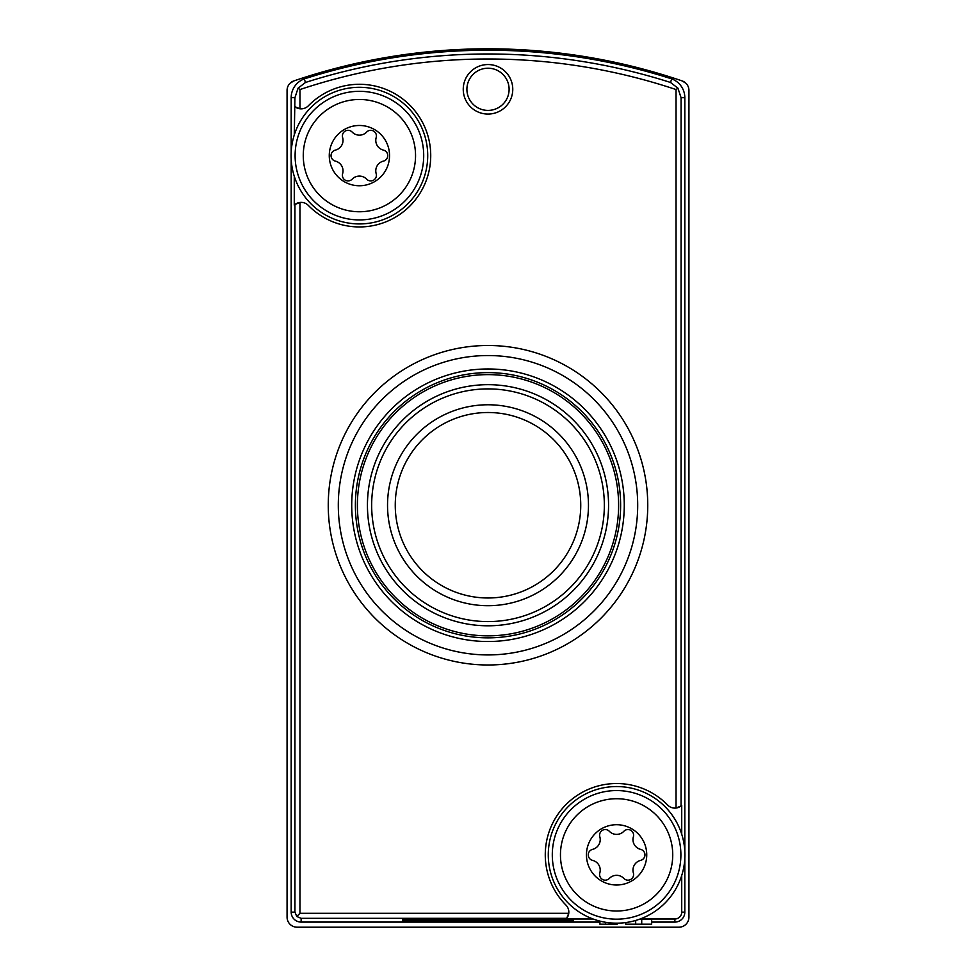<?xml version="1.0" encoding="UTF-8"?>
<svg xmlns="http://www.w3.org/2000/svg" width="976" height="976" viewBox="0 0 976 976"><rect width="100%" height="100%" fill="white"/><g stroke="black" fill="none" stroke-linecap="round" stroke-linejoin="round"><path stroke-width="1.46" d="M685.945 83.277L682.126 80.91A602.802 602.802 0 0 0 293.874 80.91A10.041 10.041 0 0 0 287.066 90.426L287.066 917.159A10.041 10.041 0 0 0 297.119 927.2L678.881 927.2A10.041 10.041 0 0 0 688.934 917.159L688.934 90.426A10.041 10.041 0 0 0 682.126 80.91M293.874 80.91L290.055 83.277M573.4 919.148L402.6 919.148L402.6 920.636L573.4 920.636L573.4 919.148L573.4 920.636M651.663 922.088L674.867 922.088L674.867 918.989L640.171 918.989M593.018 918.989L566.129 918.989L566.69 918.331A10.041 10.041 0 0 0 565.921 905.057A71.333 71.333 0 0 1 566.605 803.98A71.333 71.333 0 0 1 667.669 805.066A10.041 10.041 0 0 0 681.065 805.969L676.039 808.03L676.039 89.548L677.942 88.182L670.5 82.46L671.732 78.897A602.717 602.717 0 0 0 304.256 78.91L305.488 82.46A598.947 598.947 0 0 1 670.5 82.46M599.923 922.088L301.133 922.088L301.133 918.331L296.777 916.488L294.935 912.133L294.935 204.509L299.961 202.447A10.041 10.041 0 0 0 294.935 204.509L294.276 205.082L294.276 176.253M641.72 919.355L651.663 919.355L651.663 924.187L625.738 924.187L625.738 922.564M639.658 919.172L641.72 919.172L641.72 924.187M463.246 89.304A24.754 24.754 0 0 1 500.383 67.869A24.754 24.754 0 0 1 500.383 110.752A24.754 24.754 0 0 1 463.246 89.304M301.133 918.331L566.69 918.331L568.752 913.304L299.961 913.304L299.961 202.447A10.041 10.041 0 0 1 308.331 205.411A71.333 71.333 0 0 0 409.627 206.265A71.333 71.333 0 0 0 409.627 104.969A71.333 71.333 0 0 0 308.331 105.823A10.041 10.041 0 0 1 299.961 108.787L294.935 106.713A10.041 10.041 0 0 0 299.961 108.787L299.961 89.548A593.933 593.933 0 0 1 676.039 89.548M299.961 913.304L296.777 916.488M294.276 134.981L294.935 97.685L298.058 88.182L299.961 89.548M681.724 834.224L681.724 805.407L681.065 805.969L681.065 97.698L677.942 88.182M681.724 875.496L681.724 912.133A6.856 6.856 0 0 1 674.867 918.989M681.065 97.698L684.823 97.698L684.823 851.401M684.823 858.319L684.823 912.133L681.724 912.133M301.133 922.088A9.955 9.955 0 0 1 291.177 912.133L291.177 159.076M291.177 152.158L291.177 97.685A20.02 20.02 0 0 1 304.256 78.91M674.867 922.088A9.955 9.955 0 0 0 684.823 912.133M328.253 505.239A159.747 159.747 0 0 1 488 345.504A159.747 159.747 0 0 1 647.747 505.239A159.747 159.747 0 0 1 488 664.985A159.747 159.747 0 0 1 328.253 505.239M684.823 97.698A20.045 20.045 0 0 0 671.732 78.897M298.058 88.182L305.488 82.46M488 355.545A149.694 149.694 0 0 1 617.637 580.086A149.694 149.694 0 0 1 358.363 580.086A149.694 149.694 0 0 1 488 355.545M351.726 505.239A136.274 136.274 0 0 1 556.137 387.228A136.274 136.274 0 0 1 556.137 623.261A136.274 136.274 0 0 1 351.726 505.239M355.386 505.239A132.614 132.614 0 0 1 554.307 390.388A132.614 132.614 0 0 1 554.307 620.089A132.614 132.614 0 0 1 355.386 505.239M357.399 505.239A130.601 130.601 0 0 1 553.307 392.132A130.601 130.601 0 0 1 553.307 618.345A130.601 130.601 0 0 1 357.399 505.239A130.601 130.601 0 0 1 553.307 392.132A130.601 130.601 0 0 1 553.307 618.345A130.601 130.601 0 0 1 357.399 505.239M371.661 505.239A116.339 116.339 0 0 1 546.17 404.491A116.339 116.339 0 0 1 546.17 605.998A116.339 116.339 0 0 1 371.661 505.239M387.533 505.239A100.467 100.467 0 0 1 538.227 418.228A100.467 100.467 0 0 1 538.227 592.249A100.467 100.467 0 0 1 387.533 505.239A100.467 100.467 0 0 1 538.227 418.228A100.467 100.467 0 0 1 538.227 592.249A100.467 100.467 0 0 1 387.533 505.239M466.906 89.304A21.094 21.094 0 0 1 498.553 71.041A21.094 21.094 0 0 1 498.553 107.58A21.094 21.094 0 0 1 466.906 89.304M599.923 921.112L599.923 924.187L617.198 924.187L617.198 923.174M605.535 922.283L605.535 924.187M611.586 923.003L611.586 924.187M635.681 920.466L635.681 924.187M402.6 920.636L402.6 919.148M329.266 155.611A30.134 30.134 0 0 1 374.467 129.515A30.134 30.134 0 0 1 374.467 181.719A30.134 30.134 0 0 1 329.266 155.611M342.625 173.667A10.041 10.041 0 0 0 335.378 161.113A5.661 5.661 0 0 1 335.378 150.109A10.041 10.041 0 0 0 342.625 137.567A5.661 5.661 0 0 1 352.153 132.065A10.041 10.041 0 0 0 366.647 132.065A5.661 5.661 0 0 1 376.175 137.567A10.041 10.041 0 0 0 383.422 150.109A5.661 5.661 0 0 1 383.422 161.113A10.041 10.041 0 0 0 376.175 173.667A5.661 5.661 0 0 1 366.647 179.169A10.041 10.041 0 0 0 352.153 179.169A5.661 5.661 0 0 1 342.625 173.667M303.268 155.611A56.144 56.144 0 0 1 387.472 106.994A56.144 56.144 0 0 1 387.472 204.24A56.144 56.144 0 0 1 303.268 155.611M291.08 155.611A68.32 68.32 0 0 1 393.56 96.453A68.32 68.32 0 0 1 393.56 214.781A68.32 68.32 0 0 1 291.08 155.611M586.454 854.866A30.134 30.134 0 0 1 631.667 828.758A30.134 30.134 0 0 1 631.667 880.962A30.134 30.134 0 0 1 586.454 854.866M599.825 872.91A10.041 10.041 0 0 0 592.578 860.368A5.661 5.661 0 0 1 592.578 849.364A10.041 10.041 0 0 0 599.825 836.81A5.661 5.661 0 0 1 609.353 831.308A10.041 10.041 0 0 0 623.847 831.308A5.661 5.661 0 0 1 633.375 836.81A10.041 10.041 0 0 0 640.622 849.364A5.661 5.661 0 0 1 640.622 860.368A10.041 10.041 0 0 0 633.375 872.91A5.661 5.661 0 0 1 623.847 878.412A10.041 10.041 0 0 0 609.353 878.412A5.661 5.661 0 0 1 599.825 872.91M560.456 854.866A56.144 56.144 0 0 1 644.672 806.249A56.144 56.144 0 0 1 644.672 903.483A56.144 56.144 0 0 1 560.456 854.866M548.28 854.866A68.32 68.32 0 0 1 650.76 795.696A68.32 68.32 0 0 1 650.76 914.024A68.32 68.32 0 0 1 548.28 854.866M294.935 97.685L291.177 97.685M291.177 912.133L294.935 912.133M367.44 505.239A120.56 120.56 0 0 1 548.28 400.831A120.56 120.56 0 0 1 548.28 609.646A120.56 120.56 0 0 1 367.44 505.239M395.256 505.239A92.744 92.744 0 0 1 488 412.506A92.744 92.744 0 0 1 580.744 505.239A92.744 92.744 0 0 1 488 597.983A92.744 92.744 0 0 1 395.256 505.239M295.106 155.611A64.294 64.294 0 0 1 391.547 99.93A64.294 64.294 0 0 1 391.547 211.304A64.294 64.294 0 0 1 295.106 155.611M552.294 854.866A64.294 64.294 0 0 1 648.747 799.185A64.294 64.294 0 0 1 648.747 910.547A64.294 64.294 0 0 1 552.294 854.866"/></g></svg>
